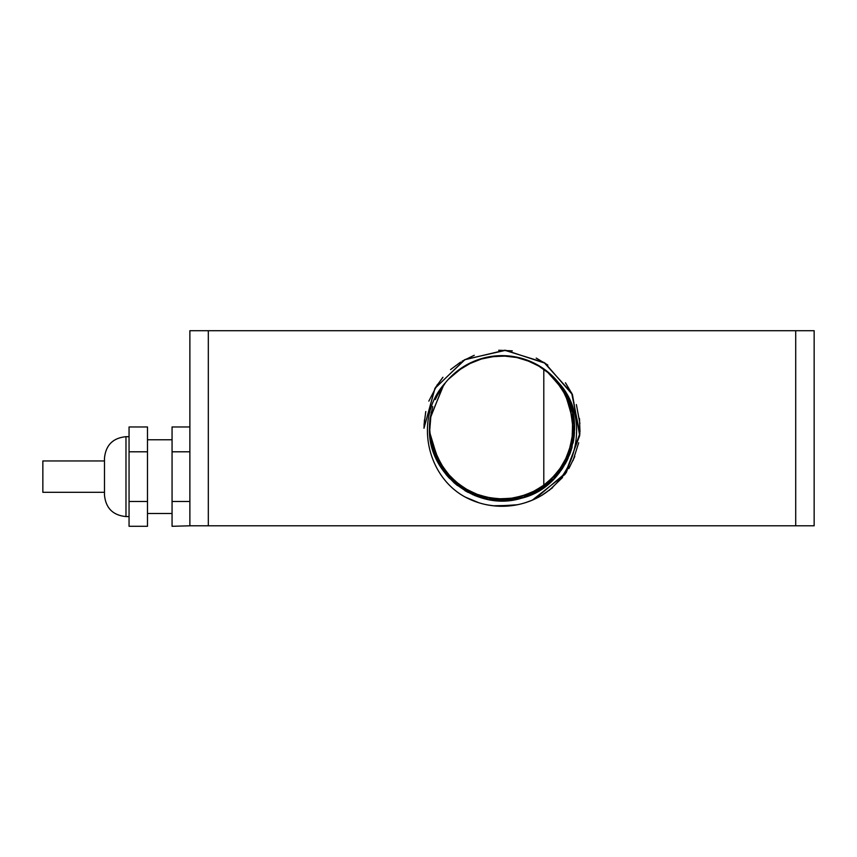 <?xml version="1.0" encoding="UTF-8"?>
<svg xmlns="http://www.w3.org/2000/svg" width="857" height="857" viewBox="0 0 857 857"><rect width="100%" height="100%" fill="white"/><g stroke="black" fill="none" stroke-linecap="round" stroke-linejoin="round"><path stroke-width="1.29" d="M104.479 492.304L42.85 492.304L42.85 460.959L104.479 460.959M104.479 458.195L104.479 495.067C105.765 508.115 112.931 515.293 125.979 516.567L125.979 436.695C112.931 437.97 105.765 445.147 104.479 458.195M147.49 501.463L129.053 501.463L129.053 526.294L147.49 526.294L147.49 426.968L129.053 426.968L129.053 451.8L147.49 451.8M129.053 501.463L129.053 451.8M189.879 501.463L172.064 501.463L172.064 526.294L190.5 525.791M189.879 426.968L172.064 426.968L172.064 451.8L189.879 451.8M172.064 501.463L172.064 451.8M429.496 424.729L430.139 417.884L443.722 384.954L445.404 382.768L443.101 385.8L430 418.923L429.411 428.243L430.942 443.144L446.583 475.153L475.56 495.871L510.911 500.317L544.12 487.408L567.195 460.273L574.576 425.415L564.506 391.253L546.241 370.653M532.036 362.125L513.536 356.555M496.974 355.816L478.045 359.704M463.134 366.925L448.329 379.351M429.453 425.779L429.475 431.596L439.802 465.694L465.105 490.772L499.288 500.809L534.125 493.375L561.239 470.268L574.094 437.049L569.605 401.697L554.875 378.462M542.202 367.771L524.838 359.308M508.608 355.934L489.304 356.758M473.428 361.504L456.835 371.413M443.112 385.8L436.856 396.223M429.935 436.899L431.06 443.647M431.585 445.886L434.617 455.281L455.592 484.076L487.729 499.438L523.306 497.671L553.772 479.192L571.769 448.447L572.979 412.838L561.024 385.939M551.351 374.97L535.55 363.839M520.07 357.915L500.884 355.644M484.451 357.787L466.487 364.921M445.586 382.554A72.609 72.609 0 0 1 558.453 382.554C589.841 416.073 578.818 475.742 538.496 497.221A78.03 78.03 0 0 1 465.533 497.221C425.308 475.785 414.124 416.17 445.586 382.565L442.801 386.228M429.432 426.829L431.167 444.162L447.268 475.946L476.546 496.246L511.95 500.177L544.966 486.797L567.645 459.32L574.533 424.365L564.227 390.792L571.351 406.7M553.504 377.059L545.406 370.02M522.974 358.729L512.497 356.394M487.376 357.133L480.723 358.826M431.21 412.163L429.539 432.646L440.348 466.594L466.004 491.307L500.338 500.842L535.068 492.904L561.838 469.411L574.222 435.999L569.219 400.722L554.147 377.701M541.324 367.203L523.831 358.987M507.558 355.848L488.265 356.951M464.805 365.907L456.01 372.067M439.63 391.113L436.395 397.166M430.064 437.916L431.296 444.676M432.324 448.607L435.013 456.245L456.395 484.741L488.758 499.642L524.313 497.349L554.5 478.431L572.048 447.429L572.755 411.81L560.414 385.082M543.799 487.622L543.799 368.864L534.618 363.368M510.558 356.148L499.835 355.666M475.239 360.765L469.443 363.357M553.408 376.951L568.812 399.758L574.319 434.96L562.428 468.533L536 492.421L501.388 500.863L466.926 491.822L440.916 467.472L429.603 433.696L429.4 428.243L431.403 445.19L447.965 476.728L477.531 496.61L512.989 500.027L545.813 486.176L568.084 458.366L574.501 423.851M552.765 376.319L544.559 369.399M521.956 358.43L511.458 356.255M486.358 357.348L485.33 357.583M532.85 362.511L522.834 358.687M497.885 355.762L487.237 357.155M463.905 366.453L455.206 372.741M439.095 392.013L435.956 398.119M430.203 438.955L435.431 457.21L457.22 485.394L489.272 499.738M506.68 500.702L524.313 497.349M540.574 489.765L554.136 478.806M565.192 464.023L570.462 452.485L574.276 435.474M574.608 429.668L573.911 418.055M566.552 394.97L563.113 389.014M542.952 368.285L537.564 364.932M509.508 356.03L504.227 355.676M562.717 468.104L536.921 491.918L502.438 500.863L467.847 492.314L441.484 468.361L429.689 434.735L429.411 428.243L431.66 446.208L448.672 477.51L477.531 496.61M495.046 500.509L512.989 500.027M530.258 495.132L545.384 486.487L531.222 494.714M558.668 473.653L567.645 459.32M573.451 441.237L574.629 428.618L574.372 422.276M571.03 405.704L566.316 394.499M552.004 375.591L543.702 368.799M520.949 358.151L519.931 357.883M573.751 417.016L569.219 400.733M559.771 384.247L552.669 376.212M531.897 362.072L521.827 358.387M496.835 355.826L486.219 357.38M463.016 367.01L454.414 373.416M438.58 392.924L435.527 399.083M430.375 439.995L435.859 458.174L457.22 485.394M472.614 494.628L488.758 499.642M507.73 500.627L520.231 498.538M541.463 489.197L550.697 482.127M565.706 463.101L570.109 453.471M566.059 394.038L563.392 389.464M542.085 367.696L538.025 365.2M429.421 428.928L431.928 447.225L449.389 478.27L479.02 497.124M496.096 500.606L513.504 499.942M559.321 472.828L565.963 462.641M573.633 440.209L574.619 429.143M570.698 404.708L568.17 398.323M551.244 374.873L546.391 370.781M487.751 499.438L503.488 500.842L537.832 491.415L563.574 466.776L574.458 433.353M571.576 407.503L573.579 416.02L568.609 399.276M559.128 383.422L551.908 375.484M530.933 361.643L520.81 358.108M495.796 355.912L485.191 357.615M462.127 367.578L453.728 374.016M438.077 393.845L435.313 399.566M429.978 437.274L430.846 442.619M431.05 443.572L434.231 454.296L454.788 483.402L486.701 499.224L522.309 497.971L553.022 479.931L571.33 449.904M573.954 438.088L574.586 425.94M549.637 373.438L539.824 366.26M517.842 357.38L505.801 355.741M482.234 358.387L470.857 362.661M445.576 382.576L443.412 385.371M432.731 406.539L430.085 418.409M430.75 442.116L434.06 453.803M445.908 474.317L454.392 483.048M474.628 495.485L486.187 499.106M509.776 500.434L521.795 498.11M543.349 487.944L552.647 480.295M566.681 461.259L571.308 449.946M574.608 426.679L573.29 414.381M563.36 389.41L555.582 379.233M543.081 368.36L529.444 361.022M509.658 356.041L494.168 356.062M474.392 361.097L460.787 368.489M445.501 382.661L437.327 395.291M208.315 330.706L189.879 330.706L189.879 525.791L208.315 525.791L208.315 330.706L795.714 330.706L795.714 525.791L814.15 525.791L814.15 330.706L795.714 330.706M795.714 525.791L208.315 525.791M538.496 497.221L531.179 500.627M513.857 505.373L493.246 505.78M475.978 501.806L465.394 497.146L479.106 502.845M547.066 371.306L565.031 392.152L574.608 426.465L566.723 461.205L543.252 488.019L509.861 500.434L474.585 495.485L445.908 474.339L430.739 442.105L429.411 428.243C427.729 474.424 477.22 512.111 521.292 498.26C570.376 486.915 591.759 420.348 558.453 382.554M573.044 443.219L574.49 432.56M532.99 362.575L514.564 356.726M498.024 355.741L479.042 359.372M464.023 366.368L449.047 378.58M532.508 500.07L525.898 502.534M494.682 505.93L487.89 504.987M534.297 499.288L566.038 472.86L579.835 433.931L571.833 393.406L544.27 362.65L504.859 350.267L464.655 359.736L434.917 388.414L423.979 428.243L424.44 419.909M428.843 401.13L437.413 384.482M450.546 369.592L460.573 362.125M576.375 404.558L579.9 423.519M578.689 442.769L573.012 460.616M562.556 477.488L549.069 490.493M519.546 504.28L514.361 505.287M531.469 500.509L527.58 501.966M517.349 504.762L496.621 506.091M424.044 425.029L425.683 412.067M434.96 388.328L442.566 377.701M462.019 361.236L473.76 355.505M498.699 350.277L511.747 350.824M536.182 358.087L547.409 364.771M565.438 382.779L572.133 393.995M579.428 418.409L579.985 431.467M574.79 456.417L569.069 468.158M552.636 487.633L542.02 495.25M532.229 500.199L564.892 474.467L579.696 435.613L572.455 394.67L545.213 363.261L505.705 350.299L465.147 359.469L435.056 388.167L423.979 428.243L434.992 388.285L464.901 359.608L505.276 350.288L544.741 362.95L572.144 394.038L579.771 434.767L565.47 473.664L533.268 499.749M516.235 504.977L495.496 506.005M478.035 502.502L465.405 497.156M528.308 501.72L523.82 503.166M490.204 505.384L485.555 504.516M424.076 424.461L425.8 411.51M435.249 387.846L442.93 377.273M462.501 360.958L474.285 355.301M499.256 350.256L512.315 350.888M536.686 358.333L547.859 365.093M565.759 383.24L572.38 394.499M579.503 418.966L579.964 432.024M574.586 456.942L568.78 468.64M552.208 487.997L541.528 495.539M515.121 505.169L494.371 505.898M527.248 502.084L523.273 503.327M489.09 505.202L485.008 504.398M423.99 428.243L434.874 388.489L464.494 359.822L504.591 350.245L543.97 362.436L571.64 392.988L579.878 433.385L566.402 472.336L534.95 498.978M501.549 506.273L497.424 506.144M129.053 436.695L125.979 436.695M129.053 516.567L125.979 516.567M172.064 439.77L147.49 439.77M172.064 513.493L147.49 513.493"/></g></svg>
